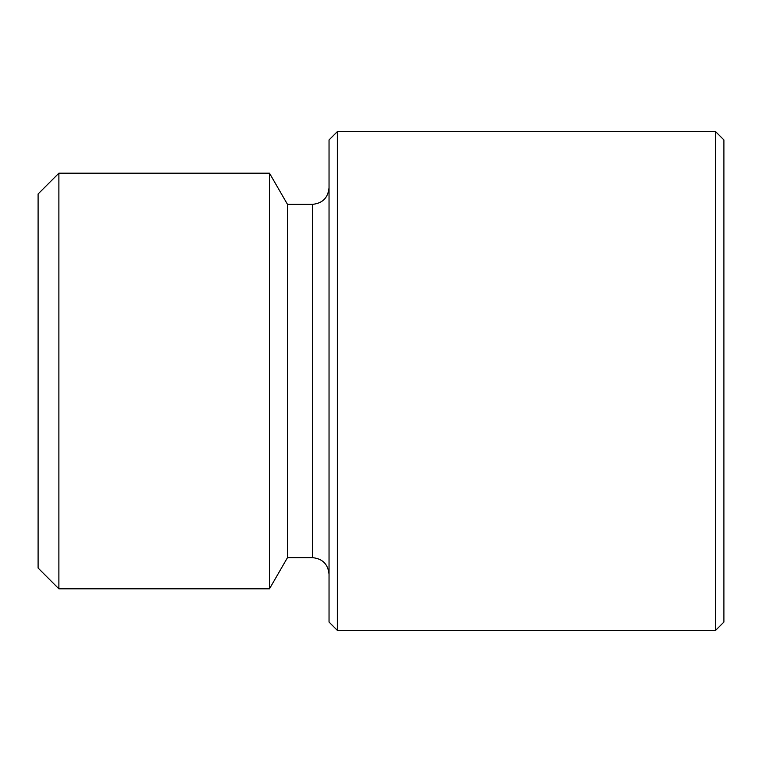 <?xml version="1.0" encoding="UTF-8"?>
<svg xmlns="http://www.w3.org/2000/svg" width="762" height="762" viewBox="0 0 762 762"><rect width="100%" height="100%" fill="white"/><g stroke="black" fill="none" stroke-linecap="round" stroke-linejoin="round"><path stroke-width="1.14" d="M723.9 381L723.9 139.932L715.585 131.616L715.585 630.384L723.9 622.068L723.9 381M337.356 131.616L329.041 139.932L329.041 622.068L337.356 630.384L337.356 131.616L715.585 131.616M312.42 557.641L312.42 204.359L287.484 204.359L287.484 557.641L312.42 557.641C322.517 558.632 328.06 564.175 329.041 574.272M58.884 173.184L38.1 193.967L38.1 568.033L58.884 588.816L58.884 173.184L269.481 173.184L269.481 588.816L58.884 588.816M312.42 204.359C322.517 203.368 328.06 197.825 329.041 187.728M337.356 630.384L715.585 630.384M287.484 204.359L269.481 173.184M287.484 557.641L269.481 588.816"/></g></svg>
